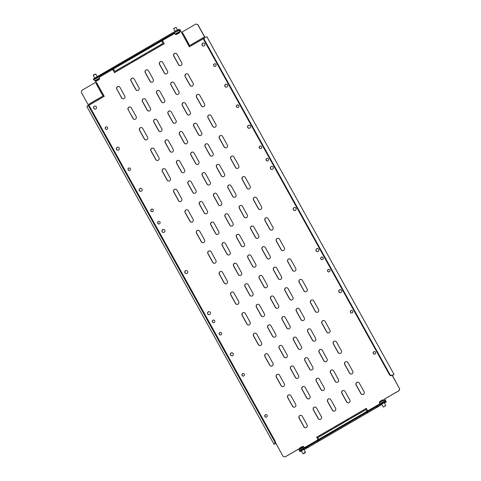 <?xml version="1.0" encoding="UTF-8"?>
<svg xmlns="http://www.w3.org/2000/svg" width="481" height="481" viewBox="0 0 481 481"><rect width="100%" height="100%" fill="white"/><g stroke="black" fill="none" stroke-linecap="round" stroke-linejoin="round"><path stroke-width="0.72" d="M177.11 34.043L179.076 33.021L177.11 34.043M179.239 30.243L174.627 32.618L174.356 32.948L175.006 34.115L179.888 31.409L179.239 30.243M175.054 31.373L173.713 28.535L176.058 27.327L177.537 29.996M173.575 28.686L176.04 27.321M385.66 405.681L383.579 407.058M97.042 80.586L98.719 79.816L97.042 80.586M98.942 76.948L94.06 79.654L94.709 80.82L99.591 78.114L98.942 76.948M95.743 74.026L93.735 74.771L93.278 75.391L95.743 74.026L97.21 76.653M305.339 452.627L305.429 452.29L304.629 452.573L303.283 453.763L305.339 452.627L303.283 453.763M106.541 126.834A1.299 1.269 -89.8 0 0 105.507 128.776A1.299 1.269 -89.8 0 0 106.529 129.431M105.357 128.776A1.299 1.269 -89.8 0 0 106.457 129.431A1.299 1.269 -89.8 0 0 107.564 127.489A1.299 1.269 -89.8 0 0 106.463 126.828A1.299 1.269 -89.8 0 0 105.357 128.776M129.335 167.953A1.299 1.269 -89.8 0 0 128.301 169.895A1.299 1.269 -89.8 0 0 129.323 170.551M128.15 169.889A1.299 1.269 -89.8 0 0 129.251 170.551A1.299 1.269 -89.8 0 0 130.357 168.609A1.299 1.269 -89.8 0 0 129.257 167.947A1.299 1.269 -89.8 0 0 128.15 169.889M152.128 209.073A1.299 1.269 -89.8 0 0 151.094 211.009A1.299 1.269 -89.8 0 0 152.116 211.664M150.944 211.009A1.299 1.269 -89.8 0 0 152.038 211.67A1.299 1.269 -89.8 0 0 153.15 209.728A1.299 1.269 -89.8 0 0 152.05 209.067A1.299 1.269 -89.8 0 0 150.944 211.009M158.964 221.404A1.299 1.269 -89.8 0 0 157.93 223.346A1.299 1.269 -89.8 0 0 158.952 224.002M157.78 223.346A1.299 1.269 -89.8 0 0 158.88 224.008A1.299 1.269 -89.8 0 0 159.987 222.06A1.299 1.269 -89.8 0 0 158.886 221.404A1.299 1.269 -89.8 0 0 157.78 223.346M266.059 417.219A1.299 1.269 90.2 0 1 265.037 416.564A1.299 1.269 90.2 0 1 266.065 414.622M267.087 415.283A1.299 1.269 90.2 0 1 265.981 417.225A1.299 1.269 90.2 0 1 264.881 416.564A1.299 1.269 90.2 0 1 265.993 414.622A1.299 1.269 90.2 0 1 267.087 415.283M243.266 376.1A1.299 1.269 90.2 0 1 242.244 375.445A1.299 1.269 90.2 0 1 243.272 373.509M244.3 374.164A1.299 1.269 90.2 0 1 243.188 376.106A1.299 1.269 90.2 0 1 242.087 375.445A1.299 1.269 90.2 0 1 243.2 373.503A1.299 1.269 90.2 0 1 244.3 374.164M220.472 334.98A1.299 1.269 90.2 0 1 219.45 334.325A1.299 1.269 90.2 0 1 220.484 332.389M221.507 333.044A1.299 1.269 90.2 0 1 220.394 334.986A1.299 1.269 90.2 0 1 219.294 334.325A1.299 1.269 90.2 0 1 220.406 332.383A1.299 1.269 90.2 0 1 221.507 333.044M213.636 322.649A1.299 1.269 90.2 0 1 212.614 321.993A1.299 1.269 90.2 0 1 213.642 320.051M214.664 320.707A1.299 1.269 90.2 0 1 213.558 322.649A1.299 1.269 90.2 0 1 212.458 321.993A1.299 1.269 90.2 0 1 213.57 320.051A1.299 1.269 90.2 0 1 214.664 320.707M117.941 147.156A1.539 1.503 -89.8 0 0 116.703 149.447A1.539 1.503 -89.8 0 0 117.929 150.222M116.552 149.447A1.539 1.503 -89.8 0 0 117.851 150.228A1.539 1.503 -89.8 0 0 119.162 147.932A1.539 1.503 -89.8 0 0 117.863 147.156A1.539 1.503 -89.8 0 0 116.552 149.447M140.729 188.275A1.539 1.503 -89.8 0 0 139.496 190.566A1.539 1.503 -89.8 0 0 140.723 191.342M139.346 190.566A1.539 1.503 -89.8 0 0 140.644 191.348A1.539 1.503 -89.8 0 0 141.955 189.051A1.539 1.503 -89.8 0 0 140.656 188.269A1.539 1.503 -89.8 0 0 139.346 190.566M163.522 229.395A1.539 1.503 -89.8 0 0 162.289 231.686A1.539 1.503 -89.8 0 0 163.51 232.461M162.139 231.686A1.539 1.503 -89.8 0 0 163.438 232.467A1.539 1.503 -89.8 0 0 164.749 230.171A1.539 1.503 -89.8 0 0 163.45 229.389A1.539 1.503 -89.8 0 0 162.139 231.686M186.315 270.514A1.539 1.503 -89.8 0 0 185.083 272.805A1.539 1.503 -89.8 0 0 186.303 273.581M184.932 272.805A1.539 1.503 -89.8 0 0 186.231 273.587A1.539 1.503 -89.8 0 0 187.542 271.29A1.539 1.503 -89.8 0 0 186.237 270.508A1.539 1.503 -89.8 0 0 184.932 272.805M209.109 311.634A1.539 1.503 -89.8 0 0 207.876 313.925A1.539 1.503 -89.8 0 0 209.097 314.7M207.72 313.925A1.539 1.503 -89.8 0 0 209.019 314.7A1.539 1.503 -89.8 0 0 210.329 312.409A1.539 1.503 -89.8 0 0 209.031 311.628A1.539 1.503 -89.8 0 0 207.72 313.925M231.902 352.753A1.539 1.503 -89.8 0 0 230.67 355.044A1.539 1.503 -89.8 0 0 231.89 355.82M230.513 355.044A1.539 1.503 -89.8 0 0 231.812 355.82A1.539 1.503 -89.8 0 0 233.123 353.529A1.539 1.503 -89.8 0 0 231.824 352.747A1.539 1.503 -89.8 0 0 230.513 355.044M95.148 106.036A1.539 1.503 -89.8 0 0 93.915 108.333A1.539 1.503 -89.8 0 0 95.136 109.109M93.759 108.327A1.539 1.503 -89.8 0 0 95.058 109.109A1.539 1.503 -89.8 0 0 96.368 106.812A1.539 1.503 -89.8 0 0 95.07 106.036A1.539 1.503 -89.8 0 0 93.759 108.327M374.471 351.569A1.299 1.269 -89.8 0 0 373.436 353.511A1.299 1.269 -89.8 0 0 374.458 354.166M373.28 353.511A1.299 1.269 -89.8 0 0 374.38 354.166A1.299 1.269 -89.8 0 0 375.493 352.224A1.299 1.269 -89.8 0 0 374.392 351.569A1.299 1.269 -89.8 0 0 373.28 353.511M351.677 310.449A1.299 1.269 -89.8 0 0 350.643 312.391A1.299 1.269 -89.8 0 0 351.665 313.047M350.493 312.391A1.299 1.269 -89.8 0 0 351.587 313.053A1.299 1.269 -89.8 0 0 352.699 311.105A1.299 1.269 -89.8 0 0 351.599 310.449A1.299 1.269 -89.8 0 0 350.493 312.391M328.884 269.336A1.299 1.269 -89.8 0 0 327.85 271.272A1.299 1.269 -89.8 0 0 328.872 271.927M327.699 271.272A1.299 1.269 -89.8 0 0 328.794 271.933A1.299 1.269 -89.8 0 0 329.906 269.991A1.299 1.269 -89.8 0 0 328.806 269.33A1.299 1.269 -89.8 0 0 327.699 271.272M322.048 256.998A1.299 1.269 -89.8 0 0 321.013 258.94A1.299 1.269 -89.8 0 0 322.036 259.596M320.857 258.934A1.299 1.269 -89.8 0 0 321.957 259.596A1.299 1.269 -89.8 0 0 323.07 257.654A1.299 1.269 -89.8 0 0 321.969 256.992A1.299 1.269 -89.8 0 0 320.857 258.934M214.935 66.378A1.299 1.269 90.2 0 1 213.913 65.717A1.299 1.269 90.2 0 1 214.941 63.781M215.963 64.436A1.299 1.269 90.2 0 1 214.857 66.378A1.299 1.269 90.2 0 1 213.756 65.717A1.299 1.269 90.2 0 1 214.863 63.775A1.299 1.269 90.2 0 1 215.963 64.436M237.728 107.491A1.299 1.269 90.2 0 1 236.7 106.836A1.299 1.269 90.2 0 1 237.734 104.9M238.756 105.555A1.299 1.269 90.2 0 1 237.65 107.497A1.299 1.269 90.2 0 1 236.55 106.836A1.299 1.269 90.2 0 1 237.656 104.894A1.299 1.269 90.2 0 1 238.756 105.555M260.516 148.611A1.299 1.269 90.2 0 1 259.493 147.956A1.299 1.269 90.2 0 1 260.528 146.02M261.55 146.675A1.299 1.269 90.2 0 1 260.443 148.617A1.299 1.269 90.2 0 1 259.343 147.956A1.299 1.269 90.2 0 1 260.449 146.014A1.299 1.269 90.2 0 1 261.55 146.675M267.358 160.949A1.299 1.269 90.2 0 1 266.336 160.293A1.299 1.269 90.2 0 1 267.364 158.351M268.386 159.007A1.299 1.269 90.2 0 1 267.28 160.949A1.299 1.269 90.2 0 1 266.179 160.293A1.299 1.269 90.2 0 1 267.286 158.351A1.299 1.269 90.2 0 1 268.386 159.007M226.329 87.169A1.539 1.503 90.2 0 1 225.108 86.394A1.539 1.503 90.2 0 1 226.341 84.103M227.561 84.878A1.539 1.503 90.2 0 1 226.25 87.175A1.539 1.503 90.2 0 1 224.952 86.394A1.539 1.503 90.2 0 1 226.262 84.097A1.539 1.503 90.2 0 1 227.561 84.878M203.535 46.05A1.539 1.503 90.2 0 1 202.315 45.274A1.539 1.503 90.2 0 1 203.547 42.983M204.768 43.759A1.539 1.503 90.2 0 1 203.457 46.056A1.539 1.503 90.2 0 1 202.158 45.274A1.539 1.503 90.2 0 1 203.469 42.983A1.539 1.503 90.2 0 1 204.768 43.759M172.114 34.512L170.436 35.257L172.114 34.512M101.852 75.385L100.174 76.124L101.852 75.385M378.156 406.229L376.479 406.974L378.156 406.229M384.115 402.675L381.631 404.052M307.9 447.096L306.223 447.841L307.9 447.096M303.818 449.386L301.334 450.757M249.122 128.289A1.539 1.503 90.2 0 1 247.895 127.513A1.539 1.503 90.2 0 1 249.134 125.222M250.354 125.998A1.539 1.503 90.2 0 1 249.044 128.295A1.539 1.503 90.2 0 1 247.745 127.513A1.539 1.503 90.2 0 1 249.056 125.216A1.539 1.503 90.2 0 1 250.354 125.998M271.915 169.408A1.539 1.503 90.2 0 1 270.689 168.633A1.539 1.503 90.2 0 1 271.927 166.342M273.148 167.117A1.539 1.503 90.2 0 1 271.837 169.408A1.539 1.503 90.2 0 1 270.538 168.633A1.539 1.503 90.2 0 1 271.849 166.336A1.539 1.503 90.2 0 1 273.148 167.117M294.709 210.528A1.539 1.503 90.2 0 1 293.482 209.752A1.539 1.503 90.2 0 1 294.715 207.461M295.941 208.237A1.539 1.503 90.2 0 1 294.631 210.528A1.539 1.503 90.2 0 1 293.332 209.752A1.539 1.503 90.2 0 1 294.643 207.455A1.539 1.503 90.2 0 1 295.941 208.237M317.496 251.647A1.539 1.503 90.2 0 1 316.276 250.872A1.539 1.503 90.2 0 1 317.508 248.581M318.735 249.35A1.539 1.503 90.2 0 1 317.424 251.647A1.539 1.503 90.2 0 1 316.125 250.872A1.539 1.503 90.2 0 1 317.436 248.575A1.539 1.503 90.2 0 1 318.735 249.35M340.289 292.767A1.539 1.503 90.2 0 1 339.069 291.991A1.539 1.503 90.2 0 1 340.301 289.694M341.528 290.47A1.539 1.503 90.2 0 1 340.217 292.767A1.539 1.503 90.2 0 1 338.913 291.991A1.539 1.503 90.2 0 1 340.223 289.694A1.539 1.503 90.2 0 1 341.528 290.47M367.598 412.181L367.857 412.656L319.679 440.68L318.097 440.674L317.292 441.137L318.879 441.143L318.614 440.674M318.783 439.339L318.296 438.456L317.496 438.925L317.983 439.802M317.496 438.925L318.097 439.736M381.884 404.497L368.662 412.187L367.075 412.181L366.275 412.65L367.857 412.656M367.767 410.846L367.28 409.968L366.474 410.431L366.961 411.315M366.474 410.431L367.075 411.243M161.658 40.939L162.548 42.544L163.354 42.075L162.464 40.47L161.033 40.464L160.227 40.933L161.658 40.939L113.48 68.963L114.37 70.569L113.57 71.032L112.68 69.426L99.14 77.303M161.556 40.47L162.668 42.472M113.48 68.963L112.049 68.957L111.249 69.426L112.68 69.426M112.572 68.957L113.684 70.966M359.313 383.141L364.099 391.781A1.894 1.846 90.2 0 1 362.488 394.606A1.894 1.846 90.2 0 1 360.888 393.644L356.102 385.01A1.894 1.846 90.2 0 1 357.714 382.185A1.894 1.846 90.2 0 1 359.313 383.141M362.56 394.6A1.894 1.846 90.2 0 1 361.039 393.644L356.253 385.01A1.894 1.846 90.2 0 1 357.792 382.191M347.913 362.584L352.699 371.218A1.894 1.846 90.2 0 1 351.088 374.044A1.894 1.846 90.2 0 1 349.489 373.088L344.703 364.454A1.894 1.846 90.2 0 1 346.314 361.628A1.894 1.846 90.2 0 1 347.913 362.584M351.166 374.044A1.894 1.846 90.2 0 1 349.645 373.088L344.859 364.454A1.894 1.846 90.2 0 1 346.392 361.628M336.52 342.027L341.306 350.661A1.894 1.846 90.2 0 1 339.694 353.487A1.894 1.846 90.2 0 1 338.095 352.525L333.309 343.891A1.894 1.846 90.2 0 1 334.92 341.065A1.894 1.846 90.2 0 1 336.52 342.027M339.772 353.481A1.894 1.846 90.2 0 1 338.245 352.531L333.459 343.891A1.894 1.846 90.2 0 1 334.998 341.071M325.12 321.464L329.912 330.098A1.894 1.846 90.2 0 1 328.295 332.924A1.894 1.846 90.2 0 1 326.695 331.968L321.909 323.334A1.894 1.846 90.2 0 1 323.527 320.508A1.894 1.846 90.2 0 1 325.12 321.464M328.373 332.924A1.894 1.846 90.2 0 1 326.852 331.968L322.066 323.334A1.894 1.846 90.2 0 1 323.599 320.508M313.726 300.908L318.512 309.542A1.894 1.846 90.2 0 1 316.901 312.367A1.894 1.846 90.2 0 1 315.302 311.411L310.516 302.771A1.894 1.846 90.2 0 1 312.127 299.946A1.894 1.846 90.2 0 1 313.726 300.908M316.979 312.367A1.894 1.846 90.2 0 1 315.452 311.411L310.666 302.771A1.894 1.846 90.2 0 1 312.205 299.952M302.333 280.345L307.118 288.979A1.894 1.846 90.2 0 1 305.501 291.805A1.894 1.846 90.2 0 1 303.908 290.849L299.116 282.215A1.894 1.846 90.2 0 1 300.733 279.389A1.894 1.846 90.2 0 1 302.333 280.345M305.579 291.805A1.894 1.846 90.2 0 1 304.058 290.849L299.272 282.215A1.894 1.846 90.2 0 1 300.805 279.389M290.933 259.788L295.719 268.422A1.894 1.846 90.2 0 1 294.107 271.248A1.894 1.846 90.2 0 1 292.508 270.292L287.722 261.652A1.894 1.846 90.2 0 1 289.334 258.826A1.894 1.846 90.2 0 1 290.933 259.788M294.186 271.248A1.894 1.846 90.2 0 1 292.664 270.292L287.878 261.658A1.894 1.846 90.2 0 1 289.412 258.832M279.539 239.225L284.325 247.859A1.894 1.846 90.2 0 1 282.714 250.685A1.894 1.846 90.2 0 1 281.114 249.729L276.328 241.095A1.894 1.846 90.2 0 1 277.94 238.269A1.894 1.846 90.2 0 1 279.539 239.225M282.786 250.685A1.894 1.846 90.2 0 1 281.265 249.729L276.479 241.095A1.894 1.846 90.2 0 1 278.018 238.269M268.139 218.669L272.925 227.303A1.894 1.846 90.2 0 1 271.314 230.128A1.894 1.846 90.2 0 1 269.715 229.172L264.929 220.538A1.894 1.846 90.2 0 1 266.54 217.713A1.894 1.846 90.2 0 1 268.139 218.669M271.392 230.128A1.894 1.846 90.2 0 1 269.871 229.172L265.085 220.538A1.894 1.846 90.2 0 1 266.618 217.713M256.746 198.106L261.532 206.74A1.894 1.846 90.2 0 1 259.92 209.566A1.894 1.846 90.2 0 1 258.321 208.61L253.535 199.976A1.894 1.846 90.2 0 1 255.146 197.15A1.894 1.846 90.2 0 1 256.746 198.106M259.993 209.566A1.894 1.846 90.2 0 1 258.471 208.61L253.685 199.976A1.894 1.846 90.2 0 1 255.225 197.15M245.346 177.549L250.138 186.183A1.894 1.846 90.2 0 1 248.521 189.009A1.894 1.846 90.2 0 1 246.921 188.053L242.135 179.419A1.894 1.846 90.2 0 1 243.747 176.593A1.894 1.846 90.2 0 1 245.346 177.549M248.599 189.009A1.894 1.846 90.2 0 1 247.078 188.053L242.292 179.419A1.894 1.846 90.2 0 1 243.825 176.593M233.952 156.986L238.738 165.626A1.894 1.846 90.2 0 1 237.127 168.452A1.894 1.846 90.2 0 1 235.528 167.49L230.742 158.856A1.894 1.846 90.2 0 1 232.353 156.03A1.894 1.846 90.2 0 1 233.952 156.986M237.205 168.446A1.894 1.846 90.2 0 1 235.678 167.49L230.892 158.856A1.894 1.846 90.2 0 1 232.431 156.03M222.559 136.43L227.345 145.064A1.894 1.846 90.2 0 1 225.727 147.889A1.894 1.846 90.2 0 1 224.128 146.933L219.342 138.3A1.894 1.846 90.2 0 1 220.959 135.474A1.894 1.846 90.2 0 1 222.559 136.43M225.805 147.889A1.894 1.846 90.2 0 1 224.284 146.933L219.498 138.3A1.894 1.846 90.2 0 1 221.032 135.474M211.159 115.867L215.945 124.507A1.894 1.846 90.2 0 1 214.334 127.333A1.894 1.846 90.2 0 1 212.734 126.371L207.948 117.737A1.894 1.846 90.2 0 1 209.56 114.911A1.894 1.846 90.2 0 1 211.159 115.867M214.412 127.327A1.894 1.846 90.2 0 1 212.891 126.371L208.099 117.737A1.894 1.846 90.2 0 1 209.638 114.917M199.765 95.31L204.551 103.944A1.894 1.846 90.2 0 1 202.94 106.77A1.894 1.846 90.2 0 1 201.341 105.814L196.549 97.18A1.894 1.846 90.2 0 1 198.166 94.354A1.894 1.846 90.2 0 1 199.765 95.31M203.012 106.77A1.894 1.846 90.2 0 1 201.491 105.814L196.705 97.18A1.894 1.846 90.2 0 1 198.238 94.354M188.366 74.753L193.152 83.387A1.894 1.846 90.2 0 1 191.54 86.213A1.894 1.846 90.2 0 1 189.941 85.251L185.155 76.617A1.894 1.846 90.2 0 1 186.766 73.791A1.894 1.846 90.2 0 1 188.366 74.753M191.618 86.207A1.894 1.846 90.2 0 1 190.097 85.257L185.311 76.617A1.894 1.846 90.2 0 1 186.844 73.797M176.972 54.191L181.758 62.825A1.894 1.846 90.2 0 1 180.147 65.65A1.894 1.846 90.2 0 1 178.547 64.694L173.761 56.061A1.894 1.846 90.2 0 1 175.373 53.235A1.894 1.846 90.2 0 1 176.972 54.191M180.219 65.65A1.894 1.846 90.2 0 1 178.698 64.694L173.912 56.061A1.894 1.846 90.2 0 1 175.451 53.235M345.057 391.432L349.843 400.072A1.894 1.846 90.2 0 1 348.232 402.892A1.894 1.846 90.2 0 1 346.633 401.936L341.847 393.302A1.894 1.846 90.2 0 1 343.458 390.476A1.894 1.846 90.2 0 1 345.057 391.432M348.31 402.892A1.894 1.846 90.2 0 1 346.789 401.936L342.003 393.302A1.894 1.846 90.2 0 1 343.536 390.476M333.664 370.875L338.45 379.509A1.894 1.846 90.2 0 1 336.838 382.335A1.894 1.846 90.2 0 1 335.239 381.379L330.453 372.745A1.894 1.846 90.2 0 1 332.064 369.919A1.894 1.846 90.2 0 1 333.664 370.875M336.91 382.335A1.894 1.846 90.2 0 1 335.389 381.379L330.603 372.745A1.894 1.846 90.2 0 1 332.143 369.919M322.264 350.312L327.056 358.952A1.894 1.846 90.2 0 1 325.439 361.778A1.894 1.846 90.2 0 1 323.839 360.816L319.053 352.182A1.894 1.846 90.2 0 1 320.665 349.356A1.894 1.846 90.2 0 1 322.264 350.312M325.517 361.772A1.894 1.846 90.2 0 1 323.996 360.816L319.21 352.182A1.894 1.846 90.2 0 1 320.743 349.356M310.87 329.756L315.656 338.39A1.894 1.846 90.2 0 1 314.045 341.215A1.894 1.846 90.2 0 1 312.446 340.259L307.66 331.625A1.894 1.846 90.2 0 1 309.271 328.8A1.894 1.846 90.2 0 1 310.87 329.756M314.123 341.215A1.894 1.846 90.2 0 1 312.596 340.259L307.81 331.625A1.894 1.846 90.2 0 1 309.349 328.8M299.477 309.193L304.263 317.833A1.894 1.846 90.2 0 1 302.645 320.659A1.894 1.846 90.2 0 1 301.046 319.697L296.26 311.063A1.894 1.846 90.2 0 1 297.877 308.237A1.894 1.846 90.2 0 1 299.477 309.193M302.723 320.653A1.894 1.846 90.2 0 1 301.202 319.697L296.416 311.063A1.894 1.846 90.2 0 1 297.949 308.243M288.077 288.636L292.863 297.27A1.894 1.846 90.2 0 1 291.252 300.096A1.894 1.846 90.2 0 1 289.652 299.14L284.866 290.506A1.894 1.846 90.2 0 1 286.478 287.68A1.894 1.846 90.2 0 1 288.077 288.636M291.33 300.096A1.894 1.846 90.2 0 1 289.809 299.14L285.017 290.506A1.894 1.846 90.2 0 1 286.556 287.68M276.683 268.079L281.469 276.713A1.894 1.846 90.2 0 1 279.858 279.539A1.894 1.846 90.2 0 1 278.258 278.577L273.467 269.943A1.894 1.846 90.2 0 1 275.084 267.117A1.894 1.846 90.2 0 1 276.683 268.079M279.93 279.533A1.894 1.846 90.2 0 1 278.409 278.583L273.623 269.943A1.894 1.846 90.2 0 1 275.156 267.123M265.284 247.517L270.069 256.151A1.894 1.846 90.2 0 1 268.458 258.976A1.894 1.846 90.2 0 1 266.859 258.02L262.073 249.386A1.894 1.846 90.2 0 1 263.684 246.561A1.894 1.846 90.2 0 1 265.284 247.517M268.536 258.976A1.894 1.846 90.2 0 1 267.015 258.02L262.229 249.386A1.894 1.846 90.2 0 1 263.762 246.561M253.89 226.96L258.676 235.594A1.894 1.846 90.2 0 1 257.064 238.42A1.894 1.846 90.2 0 1 255.465 237.464L250.679 228.824A1.894 1.846 90.2 0 1 252.291 225.998A1.894 1.846 90.2 0 1 253.89 226.96M257.137 238.42A1.894 1.846 90.2 0 1 255.615 237.464L250.829 228.824A1.894 1.846 90.2 0 1 252.369 226.004M242.49 206.397L247.276 215.031A1.894 1.846 90.2 0 1 245.665 217.857A1.894 1.846 90.2 0 1 244.065 216.901L239.279 208.267A1.894 1.846 90.2 0 1 240.891 205.441A1.894 1.846 90.2 0 1 242.49 206.397M245.743 217.857A1.894 1.846 90.2 0 1 244.222 216.901L239.436 208.267A1.894 1.846 90.2 0 1 240.969 205.441M231.096 185.84L235.882 194.474A1.894 1.846 90.2 0 1 234.271 197.3A1.894 1.846 90.2 0 1 232.672 196.344L227.886 187.704A1.894 1.846 90.2 0 1 229.497 184.878A1.894 1.846 90.2 0 1 231.096 185.84M234.349 197.3A1.894 1.846 90.2 0 1 232.822 196.344L228.036 187.71A1.894 1.846 90.2 0 1 229.575 184.884M219.697 165.278L224.489 173.912A1.894 1.846 90.2 0 1 222.871 176.737A1.894 1.846 90.2 0 1 221.272 175.781L216.486 167.147A1.894 1.846 90.2 0 1 218.103 164.322A1.894 1.846 90.2 0 1 219.697 165.278M222.95 176.737A1.894 1.846 90.2 0 1 221.428 175.781L216.642 167.147A1.894 1.846 90.2 0 1 218.176 164.322M208.303 144.721L213.089 153.355A1.894 1.846 90.2 0 1 211.478 156.181A1.894 1.846 90.2 0 1 209.878 155.225L205.092 146.591A1.894 1.846 90.2 0 1 206.704 143.765A1.894 1.846 90.2 0 1 208.303 144.721M211.556 156.181A1.894 1.846 90.2 0 1 210.029 155.225L205.243 146.591A1.894 1.846 90.2 0 1 206.782 143.765M196.909 124.158L201.695 132.798A1.894 1.846 90.2 0 1 200.078 135.618A1.894 1.846 90.2 0 1 198.479 134.662L193.693 126.028A1.894 1.846 90.2 0 1 195.31 123.202A1.894 1.846 90.2 0 1 196.909 124.158M200.156 135.618A1.894 1.846 90.2 0 1 198.635 134.662L193.849 126.028A1.894 1.846 90.2 0 1 195.382 123.202M185.51 103.601L190.296 112.235A1.894 1.846 90.2 0 1 188.684 115.061A1.894 1.846 90.2 0 1 187.085 114.105L182.299 105.471A1.894 1.846 90.2 0 1 183.91 102.645A1.894 1.846 90.2 0 1 185.51 103.601M188.762 115.061A1.894 1.846 90.2 0 1 187.241 114.105L182.455 105.471A1.894 1.846 90.2 0 1 183.989 102.645M174.116 83.039L178.902 91.679A1.894 1.846 90.2 0 1 177.291 94.504A1.894 1.846 90.2 0 1 175.691 93.542L170.905 84.909A1.894 1.846 90.2 0 1 172.517 82.083A1.894 1.846 90.2 0 1 174.116 83.039M177.363 94.498A1.894 1.846 90.2 0 1 175.842 93.542L171.056 84.909A1.894 1.846 90.2 0 1 172.595 82.083M162.716 62.482L167.502 71.116A1.894 1.846 90.2 0 1 165.891 73.942A1.894 1.846 90.2 0 1 164.292 72.986L159.506 64.352A1.894 1.846 90.2 0 1 161.117 61.526A1.894 1.846 90.2 0 1 162.716 62.482M165.969 73.942A1.894 1.846 90.2 0 1 164.448 72.986L159.662 64.352A1.894 1.846 90.2 0 1 161.195 61.526M330.808 399.723L335.594 408.357A1.894 1.846 90.2 0 1 333.982 411.183A1.894 1.846 90.2 0 1 332.383 410.227L327.597 401.593A1.894 1.846 90.2 0 1 329.208 398.767A1.894 1.846 90.2 0 1 330.808 399.723M334.054 411.183A1.894 1.846 90.2 0 1 332.533 410.227L327.747 401.593A1.894 1.846 90.2 0 1 329.287 398.767M319.408 379.166L324.194 387.8A1.894 1.846 90.2 0 1 322.583 390.626A1.894 1.846 90.2 0 1 320.983 389.67L316.197 381.03A1.894 1.846 90.2 0 1 317.809 378.21A1.894 1.846 90.2 0 1 319.408 379.166M322.661 390.626A1.894 1.846 90.2 0 1 321.14 389.67L316.354 381.036A1.894 1.846 90.2 0 1 317.887 378.21M308.014 358.604L312.8 367.237A1.894 1.846 90.2 0 1 311.189 370.063A1.894 1.846 90.2 0 1 309.59 369.107L304.804 360.473A1.894 1.846 90.2 0 1 306.415 357.648A1.894 1.846 90.2 0 1 308.014 358.604M311.267 370.063A1.894 1.846 90.2 0 1 309.74 369.107L304.954 360.473A1.894 1.846 90.2 0 1 306.493 357.648M296.615 338.047L301.407 346.681A1.894 1.846 90.2 0 1 299.789 349.507A1.894 1.846 90.2 0 1 298.19 348.551L293.404 339.917A1.894 1.846 90.2 0 1 295.021 337.091A1.894 1.846 90.2 0 1 296.615 338.047M299.867 349.507A1.894 1.846 90.2 0 1 298.346 348.551L293.56 339.917A1.894 1.846 90.2 0 1 295.094 337.091M285.221 317.484L290.007 326.124A1.894 1.846 90.2 0 1 288.396 328.944A1.894 1.846 90.2 0 1 286.796 327.988L282.01 319.354A1.894 1.846 90.2 0 1 283.622 316.528A1.894 1.846 90.2 0 1 285.221 317.484M288.474 328.944A1.894 1.846 90.2 0 1 286.947 327.988L282.161 319.354A1.894 1.846 90.2 0 1 283.7 316.528M273.827 296.927L278.613 305.561A1.894 1.846 90.2 0 1 276.996 308.387A1.894 1.846 90.2 0 1 275.397 307.431L270.611 298.797A1.894 1.846 90.2 0 1 272.228 295.971A1.894 1.846 90.2 0 1 273.827 296.927M277.074 308.387A1.894 1.846 90.2 0 1 275.553 307.431L270.767 298.797A1.894 1.846 90.2 0 1 272.3 295.971M262.428 276.365L267.214 285.005A1.894 1.846 90.2 0 1 265.602 287.83A1.894 1.846 90.2 0 1 264.003 286.868L259.217 278.234A1.894 1.846 90.2 0 1 260.828 275.409A1.894 1.846 90.2 0 1 262.428 276.365M265.68 287.824A1.894 1.846 90.2 0 1 264.159 286.868L259.373 278.234A1.894 1.846 90.2 0 1 260.906 275.415M251.034 255.808L255.82 264.442A1.894 1.846 90.2 0 1 254.208 267.268A1.894 1.846 90.2 0 1 252.609 266.312L247.823 257.678A1.894 1.846 90.2 0 1 249.435 254.852A1.894 1.846 90.2 0 1 251.034 255.808M254.281 267.268A1.894 1.846 90.2 0 1 252.759 266.312L247.974 257.678A1.894 1.846 90.2 0 1 249.513 254.852M239.634 235.251L244.42 243.885A1.894 1.846 90.2 0 1 242.809 246.711A1.894 1.846 90.2 0 1 241.209 245.749L236.424 237.115A1.894 1.846 90.2 0 1 238.035 234.289A1.894 1.846 90.2 0 1 239.634 235.251M242.887 246.705A1.894 1.846 90.2 0 1 241.366 245.749L236.58 237.115A1.894 1.846 90.2 0 1 238.113 234.295M228.241 214.688L233.026 223.322A1.894 1.846 90.2 0 1 231.415 226.148A1.894 1.846 90.2 0 1 229.816 225.192L225.03 216.558A1.894 1.846 90.2 0 1 226.641 213.732A1.894 1.846 90.2 0 1 228.241 214.688M231.487 226.148A1.894 1.846 90.2 0 1 229.966 225.192L225.18 216.558A1.894 1.846 90.2 0 1 226.719 213.732M216.841 194.132L221.627 202.766A1.894 1.846 90.2 0 1 220.015 205.591A1.894 1.846 90.2 0 1 218.416 204.629L213.63 195.995A1.894 1.846 90.2 0 1 215.241 193.17A1.894 1.846 90.2 0 1 216.841 194.132M220.094 205.585A1.894 1.846 90.2 0 1 218.572 204.635L213.786 195.995A1.894 1.846 90.2 0 1 215.32 193.176M205.447 173.569L210.233 182.203A1.894 1.846 90.2 0 1 208.622 185.029A1.894 1.846 90.2 0 1 207.022 184.073L202.236 175.439A1.894 1.846 90.2 0 1 203.848 172.613A1.894 1.846 90.2 0 1 205.447 173.569M208.7 185.029A1.894 1.846 90.2 0 1 207.173 184.073L202.387 175.439A1.894 1.846 90.2 0 1 203.926 172.613M194.053 153.012L198.839 161.646A1.894 1.846 90.2 0 1 197.222 164.472A1.894 1.846 90.2 0 1 195.623 163.516L190.837 154.876A1.894 1.846 90.2 0 1 192.454 152.05A1.894 1.846 90.2 0 1 194.053 153.012M197.3 164.472A1.894 1.846 90.2 0 1 195.779 163.516L190.993 154.876A1.894 1.846 90.2 0 1 192.526 152.056M182.654 132.449L187.44 141.083A1.894 1.846 90.2 0 1 185.828 143.909A1.894 1.846 90.2 0 1 184.229 142.953L179.443 134.319A1.894 1.846 90.2 0 1 181.054 131.493A1.894 1.846 90.2 0 1 182.654 132.449M185.906 143.909A1.894 1.846 90.2 0 1 184.385 142.953L179.593 134.319A1.894 1.846 90.2 0 1 181.133 131.493M171.26 111.893L176.046 120.527A1.894 1.846 90.2 0 1 174.429 123.352A1.894 1.846 90.2 0 1 172.835 122.396L168.043 113.756A1.894 1.846 90.2 0 1 169.661 110.937A1.894 1.846 90.2 0 1 171.26 111.893M174.507 123.352A1.894 1.846 90.2 0 1 172.986 122.396L168.2 113.763A1.894 1.846 90.2 0 1 169.733 110.937M159.86 91.33L164.646 99.964A1.894 1.846 90.2 0 1 163.035 102.79A1.894 1.846 90.2 0 1 161.436 101.834L156.65 93.2A1.894 1.846 90.2 0 1 158.261 90.374A1.894 1.846 90.2 0 1 159.86 91.33M163.113 102.79A1.894 1.846 90.2 0 1 161.592 101.834L156.806 93.2A1.894 1.846 90.2 0 1 158.339 90.374M148.467 70.773L153.253 79.407A1.894 1.846 90.2 0 1 151.641 82.233A1.894 1.846 90.2 0 1 150.042 81.277L145.256 72.643A1.894 1.846 90.2 0 1 146.867 69.817A1.894 1.846 90.2 0 1 148.467 70.773M151.713 82.233A1.894 1.846 90.2 0 1 150.192 81.277L145.406 72.643A1.894 1.846 90.2 0 1 146.945 69.817M316.552 408.014L321.338 416.648A1.894 1.846 90.2 0 1 319.727 419.474A1.894 1.846 90.2 0 1 318.127 418.518L313.341 409.884A1.894 1.846 90.2 0 1 314.953 407.058A1.894 1.846 90.2 0 1 316.552 408.014M319.805 419.474A1.894 1.846 90.2 0 1 318.284 418.518L313.498 409.884A1.894 1.846 90.2 0 1 315.031 407.058M305.158 387.458L309.944 396.091A1.894 1.846 90.2 0 1 308.333 398.917A1.894 1.846 90.2 0 1 306.734 397.955L301.948 389.321A1.894 1.846 90.2 0 1 303.559 386.496A1.894 1.846 90.2 0 1 305.158 387.458M308.405 398.917A1.894 1.846 90.2 0 1 306.884 397.961L302.098 389.321A1.894 1.846 90.2 0 1 303.637 386.502M293.759 366.895L298.545 375.529A1.894 1.846 90.2 0 1 296.933 378.355A1.894 1.846 90.2 0 1 295.334 377.399L290.548 368.765A1.894 1.846 90.2 0 1 292.159 365.939A1.894 1.846 90.2 0 1 293.759 366.895M297.011 378.355A1.894 1.846 90.2 0 1 295.49 377.399L290.704 368.765A1.894 1.846 90.2 0 1 292.238 365.939M282.365 346.338L287.151 354.972A1.894 1.846 90.2 0 1 285.54 357.798A1.894 1.846 90.2 0 1 283.94 356.842L279.154 348.202A1.894 1.846 90.2 0 1 280.766 345.376A1.894 1.846 90.2 0 1 282.365 346.338M285.618 357.798A1.894 1.846 90.2 0 1 284.091 356.842L279.305 348.202A1.894 1.846 90.2 0 1 280.844 345.382M270.971 325.775L275.757 334.409A1.894 1.846 90.2 0 1 274.14 337.235A1.894 1.846 90.2 0 1 272.541 336.279L267.755 327.645A1.894 1.846 90.2 0 1 269.372 324.819A1.894 1.846 90.2 0 1 270.971 325.775M274.218 337.235A1.894 1.846 90.2 0 1 272.697 336.279L267.911 327.645A1.894 1.846 90.2 0 1 269.444 324.819M259.572 305.219L264.358 313.852A1.894 1.846 90.2 0 1 262.746 316.678A1.894 1.846 90.2 0 1 261.147 315.722L256.361 307.082A1.894 1.846 90.2 0 1 257.972 304.263A1.894 1.846 90.2 0 1 259.572 305.219M262.824 316.678A1.894 1.846 90.2 0 1 261.303 315.722L256.511 307.088A1.894 1.846 90.2 0 1 258.05 304.263M248.178 284.656L252.964 293.29A1.894 1.846 90.2 0 1 251.347 296.116A1.894 1.846 90.2 0 1 249.753 295.16L244.961 286.526A1.894 1.846 90.2 0 1 246.579 283.7A1.894 1.846 90.2 0 1 248.178 284.656M251.425 296.116A1.894 1.846 90.2 0 1 249.904 295.16L245.118 286.526A1.894 1.846 90.2 0 1 246.651 283.7M236.778 264.099L241.564 272.733A1.894 1.846 90.2 0 1 239.953 275.559A1.894 1.846 90.2 0 1 238.354 274.603L233.568 265.969A1.894 1.846 90.2 0 1 235.179 263.143A1.894 1.846 90.2 0 1 236.778 264.099M240.031 275.559A1.894 1.846 90.2 0 1 238.51 274.603L233.724 265.969A1.894 1.846 90.2 0 1 235.257 263.143M225.385 243.536L230.171 252.176A1.894 1.846 90.2 0 1 228.559 254.996A1.894 1.846 90.2 0 1 226.96 254.04L222.174 245.406A1.894 1.846 90.2 0 1 223.785 242.58A1.894 1.846 90.2 0 1 225.385 243.536M228.631 254.996A1.894 1.846 90.2 0 1 227.11 254.04L222.324 245.406A1.894 1.846 90.2 0 1 223.863 242.58M213.985 222.98L218.771 231.614A1.894 1.846 90.2 0 1 217.159 234.439A1.894 1.846 90.2 0 1 215.56 233.483L210.774 224.849A1.894 1.846 90.2 0 1 212.386 222.024A1.894 1.846 90.2 0 1 213.985 222.98M217.238 234.439A1.894 1.846 90.2 0 1 215.716 233.483L210.931 224.849A1.894 1.846 90.2 0 1 212.464 222.024M202.591 202.417L207.377 211.057A1.894 1.846 90.2 0 1 205.766 213.883A1.894 1.846 90.2 0 1 204.166 212.921L199.381 204.287A1.894 1.846 90.2 0 1 200.992 201.461A1.894 1.846 90.2 0 1 202.591 202.417M205.844 213.877A1.894 1.846 90.2 0 1 204.317 212.921L199.531 204.287A1.894 1.846 90.2 0 1 201.07 201.467M191.191 181.86L195.983 190.494A1.894 1.846 90.2 0 1 194.366 193.32A1.894 1.846 90.2 0 1 192.767 192.364L187.981 183.73A1.894 1.846 90.2 0 1 189.598 180.904A1.894 1.846 90.2 0 1 191.191 181.86M194.444 193.32A1.894 1.846 90.2 0 1 192.923 192.364L188.137 183.73A1.894 1.846 90.2 0 1 189.67 180.904M179.798 161.303L184.584 169.937A1.894 1.846 90.2 0 1 182.972 172.763A1.894 1.846 90.2 0 1 181.373 171.801L176.587 163.167A1.894 1.846 90.2 0 1 178.198 160.341A1.894 1.846 90.2 0 1 179.798 161.303M183.051 172.757A1.894 1.846 90.2 0 1 181.523 171.807L176.737 163.167A1.894 1.846 90.2 0 1 178.277 160.347M168.404 140.741L173.19 149.375A1.894 1.846 90.2 0 1 171.573 152.2A1.894 1.846 90.2 0 1 169.973 151.244L165.187 142.61A1.894 1.846 90.2 0 1 166.805 139.785A1.894 1.846 90.2 0 1 168.404 140.741M171.651 152.2A1.894 1.846 90.2 0 1 170.13 151.244L165.344 142.61A1.894 1.846 90.2 0 1 166.877 139.785M157.004 120.184L161.79 128.818A1.894 1.846 90.2 0 1 160.179 131.644A1.894 1.846 90.2 0 1 158.58 130.682L153.794 122.048A1.894 1.846 90.2 0 1 155.405 119.222A1.894 1.846 90.2 0 1 157.004 120.184M160.257 131.644A1.894 1.846 90.2 0 1 158.736 130.688L153.944 122.048A1.894 1.846 90.2 0 1 155.483 119.228M145.611 99.621L150.397 108.255A1.894 1.846 90.2 0 1 148.785 111.081A1.894 1.846 90.2 0 1 147.186 110.125L142.4 101.491A1.894 1.846 90.2 0 1 144.011 98.665A1.894 1.846 90.2 0 1 145.611 99.621M148.857 111.081A1.894 1.846 90.2 0 1 147.336 110.125L142.55 101.491A1.894 1.846 90.2 0 1 144.09 98.665M134.211 79.064L138.997 87.698A1.894 1.846 90.2 0 1 137.386 90.524A1.894 1.846 90.2 0 1 135.786 89.568L131 80.928A1.894 1.846 90.2 0 1 132.612 78.102A1.894 1.846 90.2 0 1 134.211 79.064M137.464 90.524A1.894 1.846 90.2 0 1 135.943 89.568L131.157 80.928A1.894 1.846 90.2 0 1 132.69 78.108M302.302 416.305L307.088 424.939A1.894 1.846 90.2 0 1 305.477 427.765A1.894 1.846 90.2 0 1 303.878 426.809L299.092 418.175A1.894 1.846 90.2 0 1 300.703 415.35A1.894 1.846 90.2 0 1 302.302 416.305M305.549 427.765A1.894 1.846 90.2 0 1 304.028 426.809L299.242 418.175A1.894 1.846 90.2 0 1 300.781 415.35M290.903 395.743L295.689 404.383A1.894 1.846 90.2 0 1 294.077 407.209A1.894 1.846 90.2 0 1 292.478 406.247L287.692 397.613A1.894 1.846 90.2 0 1 289.303 394.787A1.894 1.846 90.2 0 1 290.903 395.743M294.156 407.203A1.894 1.846 90.2 0 1 292.634 406.247L287.848 397.613A1.894 1.846 90.2 0 1 289.382 394.793M279.509 375.186L284.295 383.82A1.894 1.846 90.2 0 1 282.684 386.646A1.894 1.846 90.2 0 1 281.084 385.69L276.298 377.056A1.894 1.846 90.2 0 1 277.91 374.23A1.894 1.846 90.2 0 1 279.509 375.186M282.762 386.646A1.894 1.846 90.2 0 1 281.235 385.69L276.449 377.056A1.894 1.846 90.2 0 1 277.988 374.23M268.109 354.629L272.901 363.263A1.894 1.846 90.2 0 1 271.284 366.089A1.894 1.846 90.2 0 1 269.685 365.127L264.899 356.493A1.894 1.846 90.2 0 1 266.516 353.667A1.894 1.846 90.2 0 1 268.109 354.629M271.362 366.083A1.894 1.846 90.2 0 1 269.841 365.133L265.055 356.493A1.894 1.846 90.2 0 1 266.588 353.673M256.716 334.067L261.502 342.7A1.894 1.846 90.2 0 1 259.89 345.526A1.894 1.846 90.2 0 1 258.291 344.57L253.505 335.936A1.894 1.846 90.2 0 1 255.116 333.111A1.894 1.846 90.2 0 1 256.716 334.067M259.968 345.526A1.894 1.846 90.2 0 1 258.441 344.57L253.655 335.936A1.894 1.846 90.2 0 1 255.195 333.111M245.322 313.51L250.108 322.144A1.894 1.846 90.2 0 1 248.491 324.97A1.894 1.846 90.2 0 1 246.891 324.014L242.105 315.374A1.894 1.846 90.2 0 1 243.723 312.548A1.894 1.846 90.2 0 1 245.322 313.51M248.569 324.97A1.894 1.846 90.2 0 1 247.048 324.014L242.262 315.374A1.894 1.846 90.2 0 1 243.795 312.554M233.922 292.947L238.708 301.581A1.894 1.846 90.2 0 1 237.097 304.407A1.894 1.846 90.2 0 1 235.498 303.451L230.712 294.817A1.894 1.846 90.2 0 1 232.323 291.991A1.894 1.846 90.2 0 1 233.922 292.947M237.175 304.407A1.894 1.846 90.2 0 1 235.654 303.451L230.862 294.817A1.894 1.846 90.2 0 1 232.401 291.991M222.529 272.39L227.315 281.024A1.894 1.846 90.2 0 1 225.703 283.85A1.894 1.846 90.2 0 1 224.104 282.894L219.318 274.254A1.894 1.846 90.2 0 1 220.929 271.428A1.894 1.846 90.2 0 1 222.529 272.39M225.775 283.85A1.894 1.846 90.2 0 1 224.254 282.894L219.468 274.26A1.894 1.846 90.2 0 1 221.007 271.434M211.129 251.828L215.915 260.461A1.894 1.846 90.2 0 1 214.304 263.287A1.894 1.846 90.2 0 1 212.704 262.331L207.918 253.697A1.894 1.846 90.2 0 1 209.53 250.872A1.894 1.846 90.2 0 1 211.129 251.828M214.382 263.287A1.894 1.846 90.2 0 1 212.861 262.331L208.075 253.697A1.894 1.846 90.2 0 1 209.608 250.872M199.735 231.271L204.521 239.905A1.894 1.846 90.2 0 1 202.91 242.731A1.894 1.846 90.2 0 1 201.311 241.775L196.525 233.135A1.894 1.846 90.2 0 1 198.136 230.315A1.894 1.846 90.2 0 1 199.735 231.271M202.982 242.731A1.894 1.846 90.2 0 1 201.461 241.775L196.675 233.141A1.894 1.846 90.2 0 1 198.214 230.315M188.336 210.708L193.121 219.342A1.894 1.846 90.2 0 1 191.51 222.168A1.894 1.846 90.2 0 1 189.911 221.212L185.125 212.578A1.894 1.846 90.2 0 1 186.736 209.752A1.894 1.846 90.2 0 1 188.336 210.708M191.588 222.168A1.894 1.846 90.2 0 1 190.067 221.212L185.281 212.578A1.894 1.846 90.2 0 1 186.814 209.752M176.942 190.151L181.728 198.785A1.894 1.846 90.2 0 1 180.116 201.611A1.894 1.846 90.2 0 1 178.517 200.655L173.731 192.021A1.894 1.846 90.2 0 1 175.343 189.195A1.894 1.846 90.2 0 1 176.942 190.151M180.195 201.611A1.894 1.846 90.2 0 1 178.667 200.655L173.881 192.021A1.894 1.846 90.2 0 1 175.421 189.195M165.548 169.589L170.334 178.229A1.894 1.846 90.2 0 1 168.717 181.054A1.894 1.846 90.2 0 1 167.117 180.092L162.331 171.458A1.894 1.846 90.2 0 1 163.949 168.633A1.894 1.846 90.2 0 1 165.548 169.589M168.795 181.048A1.894 1.846 90.2 0 1 167.274 180.092L162.488 171.458A1.894 1.846 90.2 0 1 164.021 168.633M154.148 149.032L158.934 157.666A1.894 1.846 90.2 0 1 157.323 160.492A1.894 1.846 90.2 0 1 155.724 159.536L150.938 150.902A1.894 1.846 90.2 0 1 152.549 148.076A1.894 1.846 90.2 0 1 154.148 149.032M157.401 160.492A1.894 1.846 90.2 0 1 155.88 159.536L151.088 150.902A1.894 1.846 90.2 0 1 152.627 148.076M142.755 128.469L147.541 137.109A1.894 1.846 90.2 0 1 145.923 139.935A1.894 1.846 90.2 0 1 144.33 138.973L139.538 130.339A1.894 1.846 90.2 0 1 141.155 127.513A1.894 1.846 90.2 0 1 142.755 128.469M146.002 139.929A1.894 1.846 90.2 0 1 144.48 138.973L139.694 130.339A1.894 1.846 90.2 0 1 141.228 127.519M95.839 81.187L96.266 81.968L81.812 90.374L81.295 92.31L88.468 105.255M384.734 399.032L386.327 401.912L384.842 401.906L383.333 402.609L382.99 401.99L384.499 401.292L385.834 401.292L384.578 399.032L399.188 390.626L399.555 388.69L392.262 375.535L394.077 374.489L206.836 36.7L204.317 37.71L204.13 39.292L390.007 374.621L391.558 375.505L394.077 374.489M384.578 399.032L399.032 390.626M275.637 442.977L274.062 444.3L86.82 106.505L88.39 105.189L89.412 106.067L275.288 441.396L275.637 442.977L274.783 443.867L275.829 443.26L283.123 456.415L285.011 456.95L299.242 448.671M205.002 37.434L197.877 24.585L195.833 24.05L181.385 32.455L180.128 30.195L179.437 30.598M204.876 37.488L197.721 24.585M285.011 456.95L299.146 448.821M195.833 24.05L197.877 24.585M399.555 388.69L392.412 375.535M89.508 104.93L89.087 104.179L102.219 96.537M191.083 45.845L190.662 45.094L203.794 37.452M189.478 46.783L181.992 33.279L182.678 32.882M103.559 96.759L96.074 83.255L96.759 82.858M146.982 52.772L131.042 62.049L131.457 62.801M130.123 62.584L114.177 71.855L114.598 72.613M332.678 428.006L316.738 437.283L317.153 438.035M349.543 418.199L333.598 427.471L334.018 428.228M366.402 408.387L350.463 417.664L350.877 418.416M163.847 42.965L147.901 52.237L148.322 52.994M134.608 119.372A1.894 1.846 90.2 0 1 133.087 118.416L128.301 109.782A1.894 1.846 90.2 0 1 129.834 106.956M123.208 98.809A1.894 1.846 90.2 0 1 121.687 97.859L116.901 89.219A1.894 1.846 90.2 0 1 118.44 86.4M399.705 388.69L399.188 390.626M386.327 401.912L384.337 403.072M367.316 410.034L366.63 410.431M318.332 438.528L317.646 438.925M383.333 402.609L300.625 450.715L299.729 451.418L301.587 451.208M304.04 449.777L318.879 441.143M275.866 443.326L274.062 444.3M181.499 32.389L179.942 29.581L178.457 29.575L178.8 30.189L94.583 78.998L93.681 79.702L94.09 79.702M102.182 96.471L102.639 97.294L89.388 104.996L88.937 104.179L102.182 96.471M203.824 38.438L190.963 45.917L190.512 45.094L203.758 37.386L204.04 37.897M181.836 33.279L182.642 32.81L190.163 46.38L189.358 46.849L181.992 33.279M96.723 82.786L104.245 96.356L103.445 96.825L95.923 83.255L96.723 82.786M147.402 53.529L146.945 52.706L130.886 62.049L131.343 62.867L147.402 53.529M130.537 63.336L130.086 62.512L114.027 71.855L114.478 72.679L130.537 63.336M392.262 375.535L393.302 374.927L391.113 375.805L389.562 374.921L390.007 374.621M162.464 40.47L174.615 33.405M317.039 438.101L333.099 428.763L332.642 427.94L316.582 437.277L317.039 438.101M333.898 428.294L349.958 418.951L349.507 418.127L333.447 427.471L333.898 428.294M350.763 418.488L366.823 409.145L366.366 408.321L350.306 417.664L350.763 418.488M164.261 43.717L163.811 42.899L147.751 52.237L148.202 53.06L164.261 43.717M128.144 109.782A1.894 1.846 90.2 0 1 129.756 106.956A1.894 1.846 90.2 0 1 131.355 107.912L136.141 116.546A1.894 1.846 90.2 0 1 134.53 119.372A1.894 1.846 90.2 0 1 132.93 118.416L128.301 109.782M116.751 89.219A1.894 1.846 90.2 0 1 118.362 86.394A1.894 1.846 90.2 0 1 119.961 87.356L124.747 95.99A1.894 1.846 90.2 0 1 123.136 98.815A1.894 1.846 90.2 0 1 121.537 97.853L116.901 89.219M204.13 39.292L203.685 39.598L203.872 38.017L204.317 37.71M391.558 375.505L391.113 375.805M203.685 39.598L389.562 374.921M275.036 443.284L274.687 441.696L275.288 441.396M89.412 106.067L88.817 106.373L274.687 441.696M88.817 106.373L87.795 105.489M299.729 451.418L299.386 450.799L300.282 450.096L300.625 450.715M382.99 401.99L300.282 450.096M384.499 401.292L384.842 401.906M178.8 30.189L180.128 30.195M93.681 79.702L93.344 79.082L94.24 78.379L94.583 78.998M177.285 30.892L176.942 30.273L94.24 78.379M176.942 30.273L178.457 29.575M179.467 32.756L176.371 34.476L179.467 32.756L179.888 31.409M176.371 34.476L175.715 34.5L175.878 34.193L179.834 32.215M176.786 34.193L179.088 33.105L176.786 34.193M382.93 399.813L379.834 401.527L382.93 399.813L384.295 400.174L381.493 401.382L379.413 402.88L379.912 403.781M99.17 79.461L96.074 81.181L99.17 79.461L99.591 78.114M96.074 81.181L95.418 81.205L96.092 80.531L99.537 78.92M96.807 80.676L98.479 80.038L96.807 80.676M299.537 448.238L302.633 446.518L299.537 448.238L299.116 449.585L299.669 450.577M302.633 446.518L303.289 446.494L299.17 448.779M303.289 446.494L303.998 446.879L299.116 449.585M301.527 446.921L299.789 448.009M302.302 446.615L301.593 446.891M382.599 399.903L380.086 401.298M383.585 399.789L379.467 402.074L379.413 402.88M384.295 400.174L384.914 401.292M385.726 405.585L384.054 402.567M302.946 453.667L301.274 450.649M305.429 452.29L303.758 449.272M303.998 446.879L304.443 447.679M93.278 75.409L94.757 78.078M95.418 81.205L94.709 80.82M385.636 405.916L385.726 405.603M383.243 406.956L381.571 403.944M379.834 401.527L379.467 402.074M175.715 34.5L175.006 34.115"/></g></svg>
